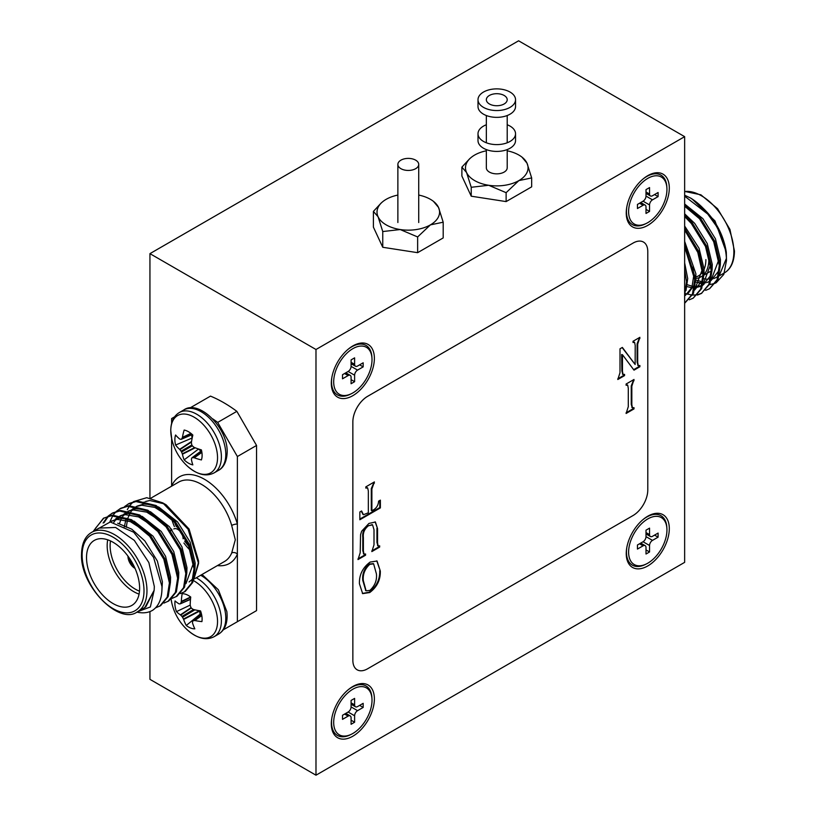 <?xml version="1.0" encoding="UTF-8"?>
<svg xmlns="http://www.w3.org/2000/svg" width="816" height="816" viewBox="0 0 816 816"><rect width="100%" height="100%" fill="white"/><g stroke="black" fill="none" stroke-linecap="round" stroke-linejoin="round"><path stroke-width="1.22" d="M415.67 160.16A10.424 6.018 180 0 1 418.72 164.414A10.424 6.018 180 0 1 412.284 169.983A10.424 6.018 180 0 1 400.921 168.677A10.424 6.018 180 0 1 397.871 164.414A10.424 6.018 180 0 1 404.308 158.855A10.424 6.018 180 0 1 415.67 160.16M478.003 99.715L478.003 106.529A18.768 10.832 0 0 0 483.5 114.189A18.768 10.832 0 0 0 503.951 116.535A18.768 10.832 0 0 0 515.539 106.529L515.539 99.715A18.768 10.832 0 0 0 510.041 92.055A18.768 10.832 0 0 0 489.59 89.699A18.768 10.832 0 0 0 478.003 99.715A18.768 10.832 0 0 0 483.5 107.375A18.768 10.832 0 0 0 503.951 109.721A18.768 10.832 0 0 0 515.539 99.715M474.657 180.591A31.283 18.064 0 0 0 488.672 185.273L471.23 187.282L466.558 172.502A31.283 18.064 0 0 0 474.657 180.591M489.396 103.969A10.424 6.018 0 0 0 500.759 105.274A10.424 6.018 0 0 0 507.205 99.715A10.424 6.018 0 0 0 504.145 95.462A10.424 6.018 0 0 0 492.782 94.156A10.424 6.018 0 0 0 486.346 99.715A10.424 6.018 0 0 0 489.396 103.969M486.346 149.593L486.346 167.821A10.424 6.018 0 0 0 489.396 172.084A10.424 6.018 0 0 0 500.759 173.39A10.424 6.018 0 0 0 507.205 167.821L507.205 149.593M521.954 157.111L526.993 163.149L531.665 177.929L518.894 180.591L506.124 192.678L488.672 185.273A31.283 18.064 0 0 0 518.894 180.591A31.283 18.064 0 0 0 526.993 163.149A31.283 18.064 0 0 0 521.954 157.111A31.283 18.064 0 0 0 507.205 150.797M486.346 150.797A31.283 18.064 0 0 0 474.657 155.05A31.283 18.064 0 0 0 471.597 157.111A31.283 18.064 0 0 0 466.558 172.502L461.887 167.137L469.832 158.559M531.665 177.929L531.665 186.844L506.124 201.593L471.23 196.197L461.887 176.052L461.887 167.137M506.124 192.678L506.124 201.593M471.23 187.282L471.23 196.197M386.172 224.869A31.283 18.064 0 0 0 400.197 229.541L382.755 231.55L378.083 216.77A31.283 18.064 0 0 0 386.172 224.869M433.48 201.379L438.508 207.417L443.19 222.207L430.409 224.869L417.639 236.946L400.197 229.541A31.283 18.064 0 0 0 430.409 224.869A31.283 18.064 0 0 0 438.508 207.417A31.283 18.064 0 0 0 433.48 201.379A31.283 18.064 0 0 0 418.72 195.065M397.871 195.065A31.283 18.064 0 0 0 386.172 199.328A31.283 18.064 0 0 0 383.112 201.379A31.283 18.064 0 0 0 378.083 216.77L373.402 211.405L381.317 202.858M443.19 222.207L443.19 237.925L417.639 252.674L382.755 247.279L373.402 227.134L373.402 211.405M417.639 236.946L417.639 252.674M382.755 231.55L382.755 247.279M628.606 211.589A27.112 15.657 -60 0 1 647.771 178.378A27.112 15.657 -60 0 1 666.947 189.455A27.112 15.657 -60 0 1 647.771 222.656A27.112 15.657 -60 0 1 628.606 211.589A27.112 15.657 -60 0 1 647.771 178.378A27.112 15.657 -60 0 1 666.947 189.455A27.112 15.657 -60 0 1 647.771 222.656A27.112 15.657 -60 0 1 628.606 211.589M649.546 194.045L649.546 187.578L646.007 189.618L646.007 196.095A4.172 2.407 -60 0 1 643.059 201.195L637.449 204.439L637.449 208.519L643.059 205.285A4.172 2.407 -60 0 1 645.14 205.081A4.172 2.407 -60 0 1 646.007 206.989L646.007 213.455L649.546 211.415L649.546 204.949A4.172 2.407 -60 0 1 652.494 199.838L658.094 196.605L658.094 192.515L652.494 195.748A4.172 2.407 -60 0 1 650.413 195.952A4.172 2.407 -60 0 1 649.546 194.045L649.546 187.578L646.007 189.618L646.007 196.095A4.172 2.407 -60 0 1 643.059 201.195L637.449 204.439L637.449 208.519L643.059 205.285A4.172 2.407 -60 0 1 645.14 205.081A4.172 2.407 -60 0 1 646.007 206.989L646.007 213.455L649.546 211.415L649.546 204.949A4.172 2.407 -60 0 1 652.494 199.838L658.094 196.605L658.094 192.515L652.494 195.748A4.172 2.407 -60 0 1 650.413 195.952A4.172 2.407 -60 0 1 649.546 194.045L646.007 192.005L649.546 194.045M654.554 194.555L658.094 196.605L654.554 194.555M646.007 209.375L649.546 211.415L646.007 209.375M628.606 552.136A27.112 15.657 -60 0 1 647.771 518.935A27.112 15.657 -60 0 1 666.947 530.002A27.112 15.657 -60 0 1 647.771 563.203A27.112 15.657 -60 0 1 628.606 552.136M649.546 534.602L649.546 528.136L646.007 530.176L646.007 536.642A4.172 2.407 -60 0 1 643.059 541.753L637.449 544.986L637.449 549.076L643.059 545.843A4.172 2.407 -60 0 1 645.14 545.629A4.172 2.407 -60 0 1 646.007 547.546L646.007 554.013L649.546 551.973L649.546 545.496A4.172 2.407 -60 0 1 652.494 540.386L658.094 537.152L658.094 533.072L652.494 536.306A4.172 2.407 -60 0 1 650.413 536.51A4.172 2.407 -60 0 1 649.546 534.602L646.007 532.562M654.554 535.112L658.094 537.152M646.007 549.923L649.546 551.973M333.683 722.415A27.112 15.657 -60 0 1 352.849 689.214A27.112 15.657 -60 0 1 372.014 700.281A27.112 15.657 -60 0 1 352.849 733.482A27.112 15.657 -60 0 1 333.683 722.415M354.613 704.871L354.613 698.404L351.084 700.444L351.084 706.921A4.172 2.407 -60 0 1 348.126 712.031L342.526 715.265L342.526 719.345L348.126 716.111A4.172 2.407 -60 0 1 350.217 715.907A4.172 2.407 -60 0 1 351.084 717.815L351.084 724.292L354.613 722.242L354.613 715.775A4.172 2.407 -60 0 1 357.571 710.665L363.171 707.431L363.171 703.341L357.571 706.574A4.172 2.407 -60 0 1 355.48 706.789A4.172 2.407 -60 0 1 354.613 704.871L351.084 702.831M359.632 705.391L363.171 707.431M351.084 720.202L354.613 722.242M333.683 381.857A27.112 15.657 -60 0 1 352.849 348.656A27.112 15.657 -60 0 1 372.014 359.723A27.112 15.657 -60 0 1 352.849 392.924A27.112 15.657 -60 0 1 333.683 381.857M354.613 364.324L354.613 357.847L351.084 359.897L351.084 366.364A4.172 2.407 -60 0 1 348.126 371.474L342.526 374.707L342.526 378.797L348.126 375.564A4.172 2.407 -60 0 1 350.217 375.35A4.172 2.407 -60 0 1 351.084 377.267L351.084 383.734L354.613 381.694L354.613 375.217A4.172 2.407 -60 0 1 357.571 370.107L363.171 366.874L363.171 362.794L357.571 366.027A4.172 2.407 -60 0 1 355.48 366.231A4.172 2.407 -60 0 1 354.613 364.324L351.084 362.284M359.632 364.834L363.171 366.874M351.084 379.644L354.613 381.694M486.346 124.756A18.768 10.832 0 0 0 478.003 133.773L478.003 140.576A18.768 10.832 0 0 0 483.5 148.247A18.768 10.832 0 0 0 503.951 150.593A18.768 10.832 0 0 0 515.539 140.576L515.539 133.773A18.768 10.832 0 0 0 510.041 126.103A18.768 10.832 0 0 0 507.205 124.756M478.003 133.773A18.768 10.832 0 0 0 483.5 141.433A18.768 10.832 0 0 0 503.951 143.779A18.768 10.832 0 0 0 515.539 133.773M352.849 736.205A30.447 17.575 120 0 0 374.381 698.914A30.447 17.575 120 0 0 352.849 686.491A30.447 17.575 120 0 0 348.218 689.744A30.447 17.575 120 0 0 331.826 718.131A30.447 17.575 120 0 0 352.849 736.205M647.771 565.937A30.447 17.575 120 0 0 669.304 528.646A30.447 17.575 120 0 0 647.771 516.212A30.447 17.575 120 0 0 643.141 519.466A30.447 17.575 120 0 0 626.749 547.862A30.447 17.575 120 0 0 647.771 565.937M647.771 225.379A30.447 17.575 120 0 0 669.304 188.088A30.447 17.575 120 0 0 647.771 175.654A30.447 17.575 120 0 0 643.141 178.918A30.447 17.575 120 0 0 626.749 207.305A30.447 17.575 120 0 0 647.771 225.379M352.849 395.658A30.447 17.575 120 0 0 374.381 358.367A30.447 17.575 120 0 0 352.849 345.933A30.447 17.575 120 0 0 348.218 349.187A30.447 17.575 120 0 0 331.826 377.584A30.447 17.575 120 0 0 352.849 395.658M359.428 583.756C359.142 574.801 362.712 567.569 370.148 562.061L377.053 561.02L380.317 571.067C380.562 579.88 377.043 587.03 369.75 592.538L362.661 593.63L359.428 583.756M380.378 500.137L380.378 507.899L359.846 519.761L359.846 511.989L361.61 510.969L363.436 514.712L368.342 512.805L368.342 490.987L367.649 487.927L365.823 488.101L365.823 486.877L374.391 481.919L371.882 488.947L371.882 510.765L374.309 509.357C376.931 507.419 378.359 504.686 378.604 501.157L380.378 500.137M367.608 668.783L633.043 515.539A20.859 12.036 120 0 0 647.782 489.998L647.782 251.603A20.859 12.036 120 0 0 643.467 242.056A20.859 12.036 120 0 0 633.043 243.097L367.608 396.341A20.859 12.036 120 0 0 352.859 421.882L352.859 660.266A20.859 12.036 120 0 0 357.173 669.814A20.859 12.036 120 0 0 367.608 668.783M628.289 406.694L628.289 388.273L627.718 385.162L626.107 385.264L626.107 384.03L634.022 379.471L631.829 386.233L631.829 404.654L632.431 407.776L634.022 407.674L634.022 408.898L626.107 413.467L628.289 406.694M360.193 552.769L360.57 534.694L361.641 531.226L368.934 523.423L375.411 522.005L377.543 528.615L377.543 542.752L378.114 545.935L379.675 545.843L379.675 547.067L371.841 551.585L374.003 544.823L374.003 529.696L372.565 524.882L368.506 525.718C364.507 528.88 362.804 532.848 363.385 537.601L363.385 550.953L363.977 554.105L365.568 553.982L365.568 555.206L358.01 559.572L360.193 552.769M634.012 370.148L622.475 354.725L622.475 371.311L623.026 374.473L624.566 374.371L624.566 375.595L617.814 379.501L619.997 372.728L619.997 348.799L622.363 347.432L635.144 364.507L635.215 345.545L634.634 342.404L633.032 342.506L633.032 341.272L639.887 337.324L637.694 344.087L637.694 362.508L638.296 365.629L639.887 365.527L639.887 366.751L634.012 370.148M315.986 775.2L684.644 562.357L684.644 136.66L315.986 349.503L315.986 775.2L149.94 679.34L149.94 611.572M633.043 243.097L367.598 396.331A20.859 12.036 -60 0 0 352.849 421.872L352.859 660.266A20.859 12.036 -60 0 0 357.163 669.814A20.859 12.036 -60 0 1 357.163 669.814L357.163 669.814M633.032 243.086A20.859 12.036 -60 0 1 643.457 242.056L643.457 242.056M315.986 349.503L149.94 253.643L149.94 498.035M684.644 136.66L518.599 40.8L149.94 253.643M627.371 385.05L626.107 384.775M633.43 379.807L634.022 380.695M633.43 380.348L631.247 385.897L631.247 404.318L632.176 407.531M633.43 407.806L634.022 408.898M633.43 408.561L626.107 412.784M379.787 500.473L379.787 507.562L380.378 507.899M379.787 507.562L359.846 519.078M361.182 511.214L363.151 514.498M367.312 487.815L365.823 487.591M373.81 482.266L374.391 483.154M373.81 482.807L371.29 488.6L371.29 510.428L371.882 510.765M375.105 521.863L377.543 528.615M376.951 528.278L376.951 542.416L377.879 545.7M379.083 545.975L379.675 547.067M379.083 546.73L371.841 550.912M372.249 524.739L368.506 525.718M367.914 525.382C363.916 528.544 362.212 532.511 362.794 537.265L362.794 550.616L363.722 553.85M364.976 554.125L365.568 555.206M364.976 554.87L358.01 558.889M376.757 560.867L380.317 571.067M379.726 570.731C379.981 579.533 376.462 586.694 369.169 592.202L369.75 592.538M369.169 592.202L362.375 593.446M373.33 563.713L369.148 563.999C364.262 568.599 362.131 574.025 362.732 580.268L365.813 590.621M369.883 590.417C374.901 585.776 377.084 580.268 376.421 573.913L373.626 563.856L369.74 564.346C364.854 568.946 362.712 574.362 363.324 580.604L366.088 590.804L369.883 590.417M362.732 580.268L363.324 580.604M369.148 563.999L369.74 564.346M622.231 354.868L621.639 354.521L622.475 354.725M621.639 354.521L621.884 370.964L622.781 374.228M623.975 374.503L624.566 375.595M623.975 375.258L617.814 378.818M622.139 347.565L635.144 364.507M634.287 342.292L633.032 342.016M639.295 337.661L639.887 338.548M639.295 338.212L637.102 343.75L637.102 362.171L638.051 365.384M639.295 365.66L639.887 366.751M639.295 366.415L633.644 369.679M129.53 558.368A7.711 4.457 -120 0 0 133.895 565.927M127.969 556.145A9.802 5.661 -120 0 0 127.969 556.308A9.802 5.661 -120 0 0 135.048 568.395M139.067 594.099A37.536 21.675 60 0 1 107.171 545.669A37.536 21.675 60 0 1 107.722 539.804M110.497 540.916A35.455 20.471 -120 0 0 110.119 545.669A35.455 20.471 -120 0 0 139.495 591.141M86.527 557.583A37.536 21.675 -120 0 0 102.918 595.364A37.536 21.675 -120 0 0 131.845 605.421A37.536 21.675 -120 0 0 139.618 588.234A37.536 21.675 -120 0 0 123.226 550.463A37.536 21.675 -120 0 0 94.309 540.406A37.536 21.675 -120 0 0 86.527 557.583M154.326 586.51L148.869 562.571L134.324 540.386L115.597 527.452L99.001 528.105L91.627 532.369A45.829 26.459 60 0 1 126.949 544.649A45.829 26.459 60 0 1 146.962 590.774A45.829 26.459 60 0 1 137.465 611.755L144.84 607.492L154.153 590.284L154.326 586.51M95.329 528.472L103.938 517.997M93.646 530.828L103.428 518.272L112.394 515.151L131.509 519.7L150.623 535.653L164.801 558.634L170.422 582.369L168.188 596.588L160.66 605.635L155.54 607.879M103.428 518.272L111.394 515.732L130.509 520.271L149.624 536.224L163.802 559.205L169.422 582.94L167.188 597.169L159.661 606.217M124.634 506.552L128.999 503.513L136.966 500.963L156.08 505.512L175.195 521.465L189.373 544.435L194.993 568.181L192.76 582.4L185.232 591.447L180.356 593.62M128.01 504.084L135.976 501.544L155.091 506.083L174.206 522.036L188.384 545.017L194.004 568.752L191.77 582.981L184.243 592.028M116.443 511.285L120.809 508.246L128.775 505.696L147.89 510.245L167.005 526.187L181.183 549.168L186.803 572.914L184.569 587.132L177.041 596.18L172.166 598.352M109.864 521.842L112.802 515.62M113.159 515.09L116.005 511.693M119.819 508.817L127.786 506.267L146.9 510.816L166.015 526.769L180.193 549.739L185.813 573.485L183.569 587.704L176.052 596.751M103.969 522.74L108.385 516.263M108.814 515.845L112.129 513.264M108.253 516.018L112.618 512.968L120.584 510.428L139.699 514.967L158.814 530.92L172.992 553.901L178.612 577.636L176.378 591.865L168.851 600.913L163.975 603.085M103.112 523.015L107.814 516.426M111.629 513.55L119.585 511L138.7 515.549L157.825 531.491L171.992 554.472L177.623 578.218L175.379 592.436L167.851 601.484M152.837 610.144L152.459 610.378A52.132 30.1 60 0 0 152.837 610.144C159.191 605.645 162.231 597.771 161.956 586.51L153.581 557.348L133.671 532.205L110.242 521.975L93.31 531.4M127.296 509.684L129.316 506.155M129.703 505.614L133.049 502.054M133.63 501.585L146.737 497.699L162.7 502.84L188.068 529.186L198.574 563.468L193.331 580.87M162.7 502.84L166.158 504.839L189.077 529.033L198.574 560.969L198.574 563.468M164.495 503.931L149.828 500.504L145.503 501.503M189.077 581.951L193.147 578.564M194.341 577.004L198.553 562.204M144.279 502.024L142.922 502.758M223.298 629.83L237.385 621.7L237.385 554.115A4.172 3.121 23.1 0 0 231.693 552.983L235.304 539.764L231.693 525.473A4.172 1.357 164.1 0 1 237.385 524.107L237.385 456.532L217.688 422.413A130.336 75.256 -120 0 0 212.69 418.853M174.624 416.823L171.615 418.557L171.615 423.331M171.615 438.325L171.615 486.183M193.3 408.02A130.336 75.256 -120 0 0 191.311 407.184L189.822 408.041M191.311 407.184L210.487 396.117A130.336 75.256 60 0 1 236.854 411.346L256.55 445.454L237.385 456.532M237.385 621.7L256.55 610.623L256.55 445.454M236.854 411.346L217.688 422.413M144.84 607.492L145.748 606.971L154.153 590.284L150.358 606.971L137.425 611.776M152.47 610.368L152.449 610.378A52.132 30.1 60 0 1 136.853 612.092M127.745 518.905L119.248 518.231L110.15 521.679L117.198 519.415L130.336 521.608L144.412 530.635M115.454 519.047L120.391 515.763M121.003 515.702L125.389 514.682L138.526 516.875L152.602 525.912M123.644 514.315L128.591 511.04M129.193 510.979L133.579 509.959L146.717 512.142L160.793 521.179M124.328 526.901L126.174 518.221M131.845 509.582L136.782 506.308M137.384 506.246L141.77 505.226L154.907 507.419L168.983 516.446M192.148 556.104L193.117 564.121L185.966 583.634M145.574 501.514L149.828 500.504M117.708 523.24L131.733 529.166L144.82 540.886L157.366 561.031L162.394 581.859L161.986 588.836M110.048 521.965L111.2 521.118M133.987 521.118L153.01 536.153L165.556 556.308L170.585 577.126L170.422 582.277M113.832 522.322L115.78 519.619M116.627 518.701L119.391 516.395M120.635 515.63L127.439 513.499L135.946 514.172M142.178 516.385L161.211 531.42L173.747 551.575L178.775 572.393L178.612 577.544M119.371 523.79L121.074 519.343M121.727 518.109L122.461 516.916M122.951 516.191L123.981 514.896M124.817 513.978L127.582 511.663M128.826 510.898L135.629 508.776L144.136 509.439M150.368 511.663L169.402 526.697L181.948 546.842L186.966 567.671L186.803 572.812M126.276 527.279L127.622 518.843M127.908 517.956L130.652 512.183M131.152 511.459L132.172 510.163M133.008 509.245L136.058 506.746M137.017 506.165L143.82 504.043L152.327 504.716M158.559 506.93L177.592 521.965L190.138 542.12L195.157 562.938L194.993 568.079M183.121 538.774A7.711 4.457 -120 0 0 179.755 531.002A7.711 4.457 -120 0 0 173.808 528.941M170.779 530.686A9.802 5.661 60 0 1 171.227 528.921M171.38 529.115A9.802 5.661 -120 0 0 171.074 530.512M217.423 565.59A50 28.866 60 0 0 237.385 554.115L237.385 524.107A50 28.866 60 0 0 204.5 479.298A50 28.866 60 0 0 171.615 486.132A4.172 3.121 23.1 0 1 171.646 486.173M192.841 464.875A19.258 11.118 60 0 1 188.496 463.182A19.258 11.118 60 0 1 184.151 459.857A52.693 32.956 -55.5 0 1 182.437 454.226L182.305 453.818A52.469 42.075 -80.4 0 1 181.57 452.023L181.081 451.177A52.469 42.075 -159.6 0 1 179.897 449.647L179.602 449.33A52.693 32.956 175.5 0 1 175.593 445.036A19.258 11.118 60 0 1 174.879 439.6A19.258 11.118 60 0 1 175.593 434.999A52.693 27.652 4.2 0 0 179.602 438.967L179.897 439.12A52.469 13.688 -12.4 0 0 181.081 439.324L181.57 439.039A52.469 18.972 -39.2 0 1 182.305 437.733L182.437 437.335A52.693 32.956 -55.5 0 1 184.151 430.052A19.258 11.118 60 0 1 192.841 435.071A52.693 27.652 115.8 0 0 191.403 442.517L191.423 442.996A52.469 36.791 92.3 0 0 191.831 444.965L192.331 445.822A52.469 36.791 27.7 0 0 193.831 447.168L194.239 447.423A52.693 27.652 4.2 0 0 201.399 449.891A19.258 11.118 60 0 1 202.113 455.328A19.258 11.118 60 0 1 201.399 459.928A52.693 32.956 175.5 0 1 194.239 457.776L193.831 457.694A52.469 18.972 159.2 0 1 192.331 457.664L191.831 457.949A52.469 13.688 132.4 0 0 191.423 459.082L191.403 459.408A52.693 27.652 115.8 0 0 192.841 464.875M214.18 472.852A34.823 20.104 60 0 0 221.391 456.909A34.823 20.104 60 0 0 196.768 414.253A34.823 20.104 60 0 0 179.357 412.529C173.777 415.885 170.911 421.841 170.758 430.399L171.737 438.896A33.058 19.084 60 0 1 170.779 430.695A33.058 19.084 60 0 1 194.157 417.2A33.058 19.084 60 0 1 217.535 457.694A33.058 19.084 60 0 1 187.537 466.262C197.35 474.759 206.234 476.962 214.18 472.852L218.566 470.312C220.616 469.312 226.583 465.467 227.164 452.441C228.143 428.074 198.829 399.004 183.743 409.989A34.823 20.104 60 0 1 201.154 411.713A34.823 20.104 60 0 1 225.787 454.369A34.823 20.104 60 0 1 218.566 470.312M201.603 450.779L191.831 457.949M181.081 439.324L192.178 434.459M201.022 451.034A14.239 8.221 -120 0 1 198.523 449.024L184.151 459.857M191.668 434.826A14.239 8.221 -120 0 0 192.158 437.998L192.188 438.019M192.158 437.998L175.593 445.036M194.83 628.84A19.258 11.118 60 0 1 190.648 628.034A19.258 11.118 60 0 1 186.252 625.474A52.693 37.383 -64.1 0 1 183.651 619.456L183.467 619.028A52.469 44.166 -94.7 0 1 182.529 617.243L181.968 616.447A52.469 38.984 -171.3 0 1 180.703 615.131L180.407 614.866A52.693 27.775 168.2 0 1 176.45 611.633A19.258 11.118 60 0 1 175.052 606.002A19.258 11.118 60 0 1 175.063 600.923A52.693 22.471 -3.2 0 0 178.99 603.83L179.255 603.901A52.469 7.232 -18.1 0 0 180.336 603.809L180.744 603.391A52.469 25.021 -45.2 0 1 181.254 601.871L181.336 601.433A52.693 37.383 -64.1 0 1 182.162 593.701A19.258 11.118 60 0 1 190.74 597.057A52.693 32.079 107.4 0 0 190.189 604.901L190.261 605.39A52.469 38.882 80.1 0 0 190.883 607.359L191.444 608.165A52.469 33.701 17 0 0 193.015 609.297L193.433 609.491A52.693 22.471 -3.2 0 0 200.542 610.909A19.258 11.118 60 0 1 201.94 616.539A19.258 11.118 60 0 1 201.919 621.619A52.693 27.775 168.2 0 1 194.851 620.527L194.463 620.527A52.469 12.515 153.7 0 1 193.076 620.792L192.658 621.211A52.469 19.737 126.3 0 0 192.464 622.557L192.505 622.924A52.693 32.079 107.4 0 0 194.83 628.84M193.525 580.645A33.058 19.084 60 0 1 217.24 617.049A33.058 19.084 60 0 1 187.537 630.064L187.537 630.064C197.35 638.571 206.234 640.764 214.18 636.653L218.566 634.124C225.236 629.983 228.001 622.475 226.858 611.592L218.341 589.754L202.021 574.474M171.064 598.862L171.737 602.698A33.058 19.084 60 0 1 171.125 599.311M201.583 614.479L192.658 621.211M180.336 603.809L190.516 599.138M199.563 610.643L200.083 614.173L186.252 625.474M200.083 614.173A14.239 8.221 -120 0 0 201.011 614.836M190.199 605.095L176.45 611.633M645.833 223.655A28.57 16.493 -60 0 1 626.617 214.322A28.57 16.493 -60 0 1 626.464 211.538A28.57 16.493 -60 0 1 626.851 206.764M642.722 179.265A28.57 16.493 -60 0 1 649.148 175.287A28.57 16.493 -60 0 1 666.845 187.272M350.911 393.934A28.57 16.493 -60 0 1 331.684 384.601A28.57 16.493 -60 0 1 331.531 381.817A28.57 16.493 -60 0 1 331.918 377.043M347.8 349.544A28.57 16.493 -60 0 1 354.226 345.566A28.57 16.493 -60 0 1 371.923 357.541M350.911 734.492A28.57 16.493 -60 0 1 331.684 725.149A28.57 16.493 -60 0 1 331.531 722.364A28.57 16.493 -60 0 1 331.918 717.59M347.8 690.101A28.57 16.493 -60 0 1 354.226 686.113A28.57 16.493 -60 0 1 371.923 698.098M645.833 564.213A28.57 16.493 -60 0 1 626.617 554.88A28.57 16.493 -60 0 1 626.464 552.095A28.57 16.493 -60 0 1 626.851 547.322M642.722 519.823A28.57 16.493 -60 0 1 649.148 515.845A28.57 16.493 -60 0 1 666.845 527.819M703.922 274.523A37.536 21.675 -120 0 0 708.829 259.61A37.536 21.675 -120 0 0 708.533 254.888M726.434 258.315L719.233 275.584M718.172 276.41L714.275 278.399M713.082 278.756L711.328 279.113M710.43 279.215L709.175 279.296M707.758 279.296L703.831 278.786M705.667 290.343L709.553 288.742L717.08 279.694L719.314 265.475L713.694 241.73L699.516 218.749L684.644 205.336M709.553 288.742L718.07 279.113L720.304 264.894L714.683 241.159L700.505 218.178L684.644 204.122M684.644 303.113L692.498 293.882L694.732 279.664L684.644 246.871M684.971 302.93L693.488 293.311L695.732 279.082L684.644 244.586M689.285 299.798L693.161 298.197L700.689 289.15L702.923 274.931L697.782 252.338L684.644 230.041M693.161 298.197L701.689 288.578L703.922 274.36L698.465 251.012L684.644 228.256M697.476 295.066L701.362 293.474L708.88 284.417L711.124 270.198L705.493 246.463L691.325 223.482L684.644 216.515M685.246 293.587L691.978 295.045M692.672 295.086L697.303 294.77M697.894 294.637L701.852 293.168M701.362 293.474L709.879 283.846L712.113 269.627L706.493 245.881L692.315 222.911L684.644 215.036M691.988 198.92L714.989 220.942L726.311 252.205L726.485 260.579L723.792 274.411L716.122 282.826M715.214 283.264L709.512 284.692M703.953 284.386L698.098 282.652M684.644 295.361L686.562 281.724L684.644 269.464M726.311 252.205C722.813 230.153 710.93 212.109 690.642 198.084L684.644 195.208M726.485 260.579C726.352 249.4 722.884 237.772 716.091 225.685A52.132 30.1 -120 0 0 690.642 198.084M716.091 225.685L707.707 214.016L684.644 196.177M695.599 280.041L702.586 281.857M710.96 280.643L719.192 270.371M720.304 264.802L720.467 259.651L715.448 238.833L702.902 218.678L684.644 204.01M687.409 284.764L692.386 286.294M693.896 286.538L701.831 285.712M702.76 285.376L711.001 275.104M712.113 269.525L712.276 264.384L707.248 243.556L694.712 223.411L684.644 213.823M694.569 290.108L702.8 279.827M703.922 274.258L704.086 269.117L699.057 248.288L684.644 226.032M687.439 294.219L694.61 284.56M695.722 278.99L695.895 273.839L684.644 241.363M685.97 290.598L687.704 278.572L684.644 262.864M695.722 282.02L702.382 283.142M703.28 283.111L705.442 282.866M706.656 282.591L709.808 281.306M710.971 280.571L718.417 260.834L713.398 240.016L700.852 219.861L684.644 206.254M687.103 286.61L691.846 287.722M693.284 287.844L694.192 287.864M695.089 287.844L701.617 286.039M702.78 285.304L710.226 265.567L709.267 257.55M694.589 290.037L702.035 270.29L701.077 262.283M685.389 295.402L691.937 287.487L693.845 275.023L692.876 267.016M695.711 278.47A37.536 21.675 -120 0 0 701.046 276.787A37.536 21.675 -120 0 0 702.943 275.451M705.881 259.61A35.455 20.471 60 0 1 703.637 270.269M702.739 271.81A35.455 20.471 60 0 1 695.875 276.971M646.007 196.095L652.494 199.838L646.007 196.095M643.059 201.195L649.546 204.949L643.059 201.195M639.52 203.245L643.059 205.285L639.52 203.245M646.007 536.642L652.494 540.386M643.059 541.753L649.546 545.496M639.52 543.793L643.059 545.843M351.084 706.921L357.571 710.665M348.126 712.031L354.613 715.775M344.587 714.071L348.126 716.111M351.084 366.364L357.571 370.107M348.126 371.474L354.613 375.217M344.587 373.514L348.126 375.564M631.247 385.897L631.829 386.233M631.247 404.318L631.829 404.654M371.29 488.6L371.882 488.947M376.951 542.416L377.543 542.752M362.794 537.265L363.385 537.601M362.794 550.616L363.385 550.953M621.884 366.496L622.475 366.843M621.884 370.964L622.475 371.311M632.369 361.009L632.961 361.345M637.102 343.75L637.694 344.087M637.102 362.171L637.694 362.508M144.004 590.774A43.748 25.255 -120 0 0 113.077 537.193A43.748 25.255 -120 0 0 82.141 555.053A43.748 25.255 -120 0 0 113.077 608.634A43.748 25.255 -120 0 0 144.004 590.774M231.693 525.473A45.829 26.459 -120 0 0 178.633 482.134L150.827 498.188M171.727 519.241A45.829 26.459 -120 0 0 174.379 526.534M183.896 543.007A45.829 26.459 -120 0 0 190.536 550.657M194.993 578.534L224.471 561.52A45.829 26.459 -120 0 0 231.693 552.983M201.889 452.411L194.239 457.776M193.831 457.694L201.848 452.074M191.168 433.592L182.305 437.733M182.437 437.335L190.913 433.388M195.218 447.8L182.437 454.226M182.305 453.818L194.677 447.596M192.331 445.822L181.57 452.023M181.081 451.177L191.831 444.965M191.474 442.037L179.897 449.647M179.602 449.33L191.556 441.476M196.289 577.789A34.823 20.104 60 0 1 221.085 616.029A34.823 20.104 60 0 1 214.18 636.653M200.685 575.26A34.823 20.104 60 0 1 225.471 613.489A34.823 20.104 60 0 1 218.566 634.124M201.797 615.58L194.851 620.527M194.463 620.527L201.746 615.325M180.448 603.779L190.485 599.403L180.55 603.718M190.709 597.332L181.254 601.871M181.336 601.433L190.628 596.975M199.685 611.092L183.651 619.456M183.467 619.028L199.4 610.725M194.881 609.827L182.529 617.243M181.968 616.447L193.514 609.511M191.26 607.991L180.703 615.131M180.407 614.866L191.026 607.685M719.151 275.92L724.373 272.911A45.829 26.459 -120 0 0 733.859 251.92A45.829 26.459 -120 0 0 717.356 209.783A45.829 26.459 -120 0 0 684.644 191.515M418.72 164.414L418.72 222.523M397.871 164.414L397.871 222.523M507.205 115.535L507.205 142.78M486.346 115.535L486.346 142.78M646.007 193.412L650.413 195.952L646.007 193.412M640.744 202.541L645.14 205.081L640.744 202.541M646.007 533.97L650.413 536.51M640.744 543.089L645.14 545.629M351.084 704.239L355.48 706.789M345.811 713.368L350.217 715.907M351.084 363.691L355.48 366.231M345.811 372.81L350.217 375.35M627.718 385.162L627.127 384.815M632.431 407.776L631.839 407.429M363.436 514.712L362.845 514.376M367.649 487.927L367.057 487.58M378.114 545.935L377.533 545.598M372.565 524.882L371.974 524.535M363.977 554.105L363.385 553.758M366.088 590.804L365.507 590.468M373.626 563.856L373.034 563.519M623.026 374.473L622.435 374.136M634.634 342.404L634.042 342.067M638.296 365.629L637.714 365.282M91.627 532.369C85.129 536.204 81.763 543.476 81.529 554.197C79.988 586.163 119.452 625.607 137.465 611.755M172.043 529.961L170.636 530.767M174.614 522.526L176.358 526.738M184.702 541.192L189.077 546.7M171.737 438.896A52.724 52.724 0 0 0 187.537 466.262M179.357 412.529L183.743 409.989M192.29 434.551L181.315 439.294M201.572 450.636L191.974 457.766M171.737 602.698A52.724 52.724 0 0 0 187.537 630.064M201.562 614.417L192.851 620.894M724.373 272.911C730.871 269.076 734.237 261.793 734.471 251.073L729.943 229.429L717.57 208.723L700.893 194.81L684.644 191.413M716.999 277.165L718.151 276.491M701.046 276.787L702.943 275.696M703.933 275.125L709.951 271.646"/></g></svg>
